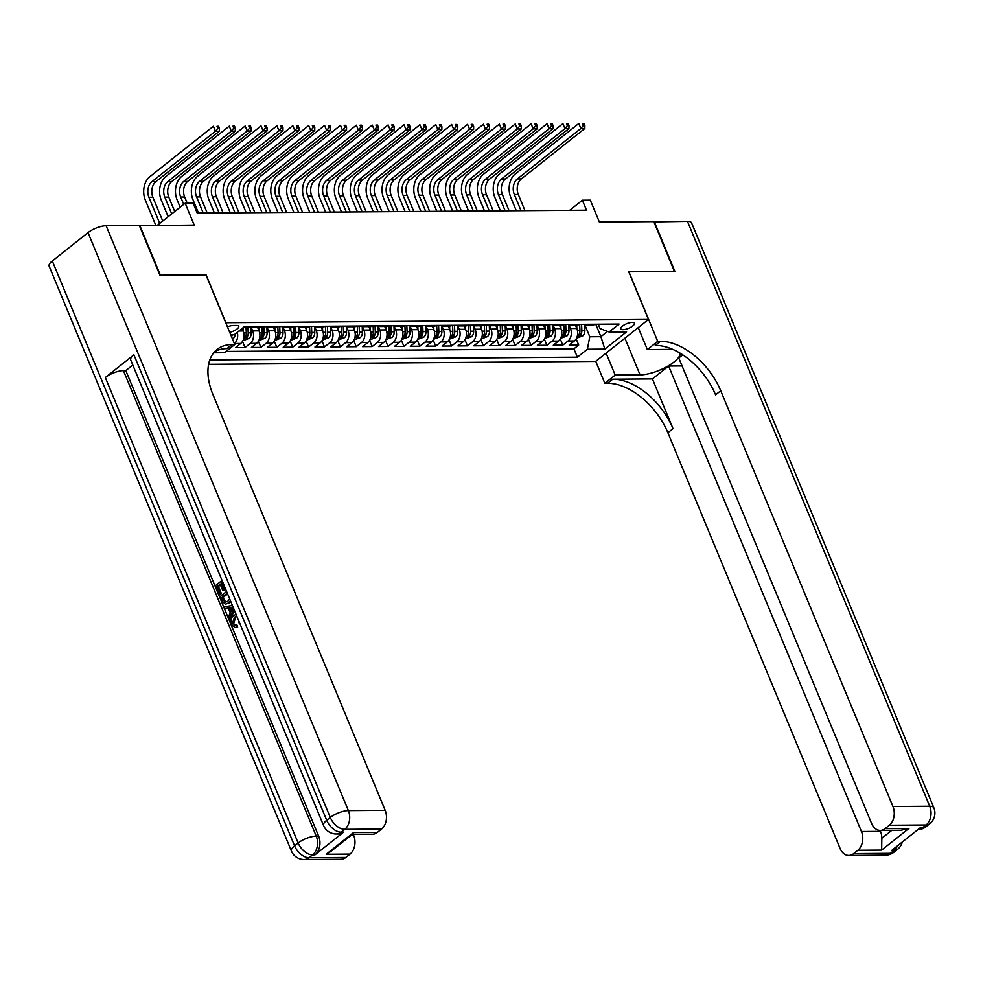 <?xml version="1.0" encoding="UTF-8"?>
<svg xmlns="http://www.w3.org/2000/svg" width="983" height="983" viewBox="0 0 983 983"><rect width="100%" height="100%" fill="white"/><g stroke="black" fill="none" stroke-linecap="round" stroke-linejoin="round"><path stroke-width="1.47" d="M632.204 322.387A7.323 2.494 157.5 0 0 624.426 324.808A7.323 2.494 157.5 0 0 620.863 328.826A7.323 2.494 157.5 0 0 623.062 329.649A7.323 2.494 157.5 0 0 630.853 327.228A7.323 2.494 157.5 0 0 634.404 323.21A7.323 2.494 157.5 0 0 632.204 322.387M208.593 364.324L595.637 361.425L648.485 319.463L225.746 322.719M648.485 319.463L628.715 271.713L674.387 271.369L653.793 221.642L599.372 222.047L590.316 200.163L582.366 200.225L569.685 210.301M139.451 225.783L194.229 225.095L185.16 203.211L157.255 225.365M205.963 274.982L160.413 275.228L139.807 225.5M242.113 328.469L243.145 330.964A9.154 6.598 -90.4 0 1 240.724 343.46L235.515 347.601L245.05 347.527L242.506 341.396M257.62 327.437L259.033 330.853A9.154 6.598 -90.4 0 1 256.612 343.337L251.402 347.478L260.937 347.404L258.394 341.273M273.507 327.314L274.921 330.73A9.154 6.598 -90.4 0 1 272.5 343.227L267.29 347.368L276.825 347.294L274.282 341.15M289.395 327.192L290.808 330.607A9.154 6.598 -90.4 0 1 288.388 343.104L283.178 347.245L292.713 347.171L290.169 341.04M305.283 327.081L306.696 330.485A9.154 6.598 -90.4 0 1 304.275 342.981L299.065 347.122L308.601 347.048L306.057 340.917M321.171 326.958L322.584 330.374A9.154 6.598 -90.4 0 1 320.163 342.87L314.953 346.999L324.488 346.938L321.945 340.794M337.058 326.835L338.471 330.251A9.154 6.598 -90.4 0 1 336.051 342.748L330.841 346.888L340.376 346.815L337.833 340.683M352.946 326.725L354.359 330.128A9.154 6.598 -90.4 0 1 351.951 342.625L346.729 346.766L356.264 346.692L353.72 340.56M368.834 326.602L370.247 330.018A9.154 6.598 -90.4 0 1 367.839 342.502L362.616 346.643L372.152 346.569L369.608 340.437M384.722 326.479L386.135 329.895A9.154 6.598 -90.4 0 1 383.726 342.391L378.504 346.532L388.039 346.458L385.496 340.315M400.609 326.356L402.022 329.772A9.154 6.598 -90.4 0 1 399.614 342.268L394.392 346.409L403.927 346.335L401.383 340.204M416.497 326.245L417.91 329.649A9.154 6.598 -90.4 0 1 415.502 342.145L410.28 346.286L419.815 346.213L417.271 340.081M432.385 326.123L433.798 329.538A9.154 6.598 -90.4 0 1 431.39 342.035L426.167 346.163L435.702 346.102L433.159 339.958M448.273 326L449.686 329.416A9.154 6.598 -90.4 0 1 447.277 341.912L442.055 346.053L451.59 345.979L449.047 339.848M464.16 325.889L465.586 329.293A9.154 6.598 -90.4 0 1 463.165 341.789L457.943 345.93L467.478 345.856L464.934 339.725M480.06 325.766L481.473 329.182A9.154 6.598 -90.4 0 1 479.053 341.666L473.831 345.807L483.366 345.746L480.822 339.602M495.948 325.643L497.361 329.059A9.154 6.598 -90.4 0 1 494.941 341.556L489.718 345.697L499.253 345.623L496.71 339.479M511.836 325.533L513.249 328.936A9.154 6.598 -90.4 0 1 510.828 341.433L505.618 345.574L515.141 345.5L512.598 339.368M527.724 325.41L529.137 328.826A9.154 6.598 -90.4 0 1 526.716 341.31L521.506 345.451L531.029 345.377L528.498 339.246M543.611 325.287L545.024 328.703A9.154 6.598 -90.4 0 1 542.604 341.199L537.394 345.34L546.917 345.266L544.385 339.123M559.499 325.164L560.912 328.58A9.154 6.598 -90.4 0 1 558.491 341.076L553.282 345.217L562.804 345.144L560.273 339.012M185.16 203.211L193.11 203.149L197.227 213.09L586.482 210.178L582.366 200.225M229.703 332.279A7.102 2.421 157.5 0 0 236.264 329.563A7.102 2.421 157.5 0 0 238.734 326.27A7.102 2.421 157.5 0 0 236.608 325.471L233.118 325.496A7.102 2.421 157.5 0 0 227.478 326.897M598.266 324.218L600.072 328.58L609.091 331.996L619.081 324.058L244.128 326.872L234.126 334.81L230.759 334.834M609.091 331.996L626.564 331.873L604.852 349.112L587.367 349.235L577.377 357.185L209.784 359.938M568.899 324.783L570.447 328.506A9.154 6.598 89.6 0 1 568.027 341.003L562.804 345.144M575.387 325.054L576.8 328.457L570.447 328.506M553.011 324.906L554.559 328.629A9.154 6.598 89.6 0 1 552.139 341.126L546.917 345.266M537.123 325.017L538.659 328.752A9.154 6.598 89.6 0 1 536.251 341.248L531.029 345.377M521.236 325.14L522.772 328.863A9.154 6.598 89.6 0 1 520.363 341.359L515.141 345.5M505.348 325.262L506.884 328.986A9.154 6.598 89.6 0 1 504.476 341.482L499.253 345.623M489.46 325.373L490.996 329.108A9.154 6.598 89.6 0 1 488.588 341.605L483.366 345.746M473.573 325.496L475.108 329.231A9.154 6.598 89.6 0 1 472.7 341.715L467.478 345.856M457.685 325.619L459.221 329.342A9.154 6.598 89.6 0 1 456.812 341.838L451.59 345.979M441.797 325.729L443.333 329.465A9.154 6.598 89.6 0 1 440.912 341.961L435.702 346.102M425.909 325.852L427.445 329.588A9.154 6.598 89.6 0 1 425.025 342.072L419.815 346.213M410.022 325.975L411.558 329.698A9.154 6.598 89.6 0 1 409.137 342.195L403.927 346.335M394.122 326.098L395.67 329.821A9.154 6.598 89.6 0 1 393.249 342.317L388.039 346.458M378.234 326.209L379.782 329.944A9.154 6.598 89.6 0 1 377.361 342.44L372.152 346.569M362.346 326.331L363.894 330.055A9.154 6.598 89.6 0 1 361.474 342.551L356.264 346.692M346.458 326.454L348.007 330.177A9.154 6.598 89.6 0 1 345.586 342.674L340.376 346.815M330.571 326.565L332.119 330.3A9.154 6.598 89.6 0 1 329.698 342.797L324.488 346.938M314.683 326.688L316.231 330.423A9.154 6.598 89.6 0 1 313.81 342.907L308.601 347.048M298.795 326.811L300.343 330.534A9.154 6.598 89.6 0 1 297.923 343.03L292.713 347.171M282.907 326.921L284.456 330.657A9.154 6.598 89.6 0 1 282.035 343.153L276.825 347.294M267.02 327.044L268.568 330.779A9.154 6.598 89.6 0 1 266.147 343.264L260.937 347.404M251.132 327.167L252.68 330.89A9.154 6.598 89.6 0 1 250.26 343.386L245.05 347.527M226.053 351.435L573.912 348.83L578.692 345.021L576.161 338.889M576.8 328.457A9.154 6.598 -90.4 0 1 574.379 340.954L569.169 345.094L578.692 345.021M240.724 343.46L234.359 343.522A9.154 6.598 89.6 0 0 237.247 332.34M245.787 326.86A9.154 6.598 89.6 0 1 243.329 327.548L243.28 327.548M206.086 274.884L225.869 322.633M595.759 324.23L600.908 336.665L607.531 331.406M584.787 324.66L589.788 336.751L600.908 336.665L604.852 349.112M255.31 326.786A9.154 6.598 89.6 0 1 252.864 327.474A9.154 6.598 89.6 0 1 250.395 326.823M252.864 327.474L259.217 327.425A9.154 6.598 -90.4 0 0 261.675 326.737M271.197 326.675A9.154 6.598 89.6 0 1 268.752 327.351A9.154 6.598 89.6 0 1 266.282 326.712M268.752 327.351L275.105 327.302A9.154 6.598 -90.4 0 0 277.562 326.626M287.085 326.553A9.154 6.598 89.6 0 1 284.64 327.228A9.154 6.598 89.6 0 1 282.17 326.589M284.64 327.228L290.993 327.179A9.154 6.598 -90.4 0 0 293.45 326.503M302.985 326.43A9.154 6.598 89.6 0 1 300.528 327.118A9.154 6.598 89.6 0 1 298.058 326.467M300.528 327.118L306.88 327.069A9.154 6.598 -90.4 0 0 309.338 326.381M318.873 326.319A9.154 6.598 89.6 0 1 316.415 326.995A9.154 6.598 89.6 0 1 313.946 326.356M316.415 326.995L322.768 326.946A9.154 6.598 -90.4 0 0 325.226 326.27M334.761 326.196A9.154 6.598 89.6 0 1 332.303 326.872A9.154 6.598 89.6 0 1 329.833 326.233M332.303 326.872L338.656 326.823A9.154 6.598 -90.4 0 0 341.113 326.147M350.648 326.073A9.154 6.598 89.6 0 1 348.191 326.749A9.154 6.598 89.6 0 1 345.721 326.11M348.191 326.749L354.544 326.712A9.154 6.598 -90.4 0 0 357.001 326.024M366.536 325.951A9.154 6.598 89.6 0 1 364.079 326.639A9.154 6.598 89.6 0 1 361.609 325.987M364.079 326.639L370.431 326.589A9.154 6.598 -90.4 0 0 372.889 325.914M382.424 325.84A9.154 6.598 89.6 0 1 379.966 326.516A9.154 6.598 89.6 0 1 377.497 325.877M379.966 326.516L386.319 326.467A9.154 6.598 -90.4 0 0 388.776 325.791M398.312 325.717A9.154 6.598 89.6 0 1 395.854 326.393A9.154 6.598 89.6 0 1 393.384 325.754M395.854 326.393L402.207 326.344A9.154 6.598 -90.4 0 0 404.664 325.668M414.199 325.594A9.154 6.598 89.6 0 1 411.742 326.282A9.154 6.598 89.6 0 1 409.272 325.631M411.742 326.282L418.094 326.233A9.154 6.598 -90.4 0 0 420.552 325.545M430.087 325.484A9.154 6.598 89.6 0 1 427.63 326.159A9.154 6.598 89.6 0 1 425.16 325.52M427.63 326.159L433.982 326.11A9.154 6.598 -90.4 0 0 436.44 325.434M445.975 325.361A9.154 6.598 89.6 0 1 443.517 326.037A9.154 6.598 89.6 0 1 441.048 325.398M443.517 326.037L449.87 325.987A9.154 6.598 -90.4 0 0 452.327 325.312M461.863 325.238A9.154 6.598 89.6 0 1 459.405 325.926A9.154 6.598 89.6 0 1 456.935 325.275M459.405 325.926L465.758 325.877A9.154 6.598 -90.4 0 0 468.215 325.189M477.75 325.127A9.154 6.598 89.6 0 1 475.293 325.803A9.154 6.598 89.6 0 1 472.823 325.164M475.293 325.803L481.645 325.754A9.154 6.598 -90.4 0 0 484.103 325.078M493.638 325.004A9.154 6.598 89.6 0 1 491.181 325.68A9.154 6.598 89.6 0 1 488.711 325.041M491.181 325.68L497.533 325.631A9.154 6.598 -90.4 0 0 499.991 324.955M509.526 324.881A9.154 6.598 89.6 0 1 507.068 325.557A9.154 6.598 89.6 0 1 504.598 324.918M507.068 325.557L513.421 325.52A9.154 6.598 -90.4 0 0 515.878 324.832M525.413 324.759A9.154 6.598 89.6 0 1 522.956 325.447A9.154 6.598 89.6 0 1 520.486 324.795M522.956 325.447L529.309 325.398A9.154 6.598 -90.4 0 0 531.766 324.722M541.301 324.648A9.154 6.598 89.6 0 1 538.844 325.324A9.154 6.598 89.6 0 1 536.374 324.685M538.844 325.324L545.196 325.275A9.154 6.598 -90.4 0 0 547.654 324.599M557.189 324.525A9.154 6.598 89.6 0 1 554.731 325.201A9.154 6.598 89.6 0 1 552.262 324.562M554.731 325.201L561.084 325.152A9.154 6.598 -90.4 0 0 563.542 324.476M573.077 324.402A9.154 6.598 89.6 0 1 570.619 325.09A9.154 6.598 89.6 0 1 568.149 324.439M570.619 325.09L576.972 325.041A9.154 6.598 -90.4 0 0 579.429 324.353M588.964 324.292A9.154 6.598 89.6 0 1 586.507 324.968A9.154 6.598 89.6 0 1 584.037 324.329M573.912 348.83L577.377 357.185M587.367 349.235L589.788 336.751M586.507 324.968L592.86 324.918A9.154 6.598 -90.4 0 0 595.317 324.243M162.723 221.015L152.881 197.251A11.452 8.245 89.6 0 1 155.904 181.634L219.393 131.218L215.424 131.243L213.372 126.266L149.871 176.682A17.178 12.374 -90.4 0 0 145.337 200.114L155.805 225.377M159.725 223.399L148.912 197.276A11.452 8.245 89.6 0 1 151.935 181.658L215.424 131.243L217.857 128.269L219.442 128.257L218.619 126.266L217.034 126.279L217.857 128.269M217.034 126.279L218.619 126.266M219.393 131.218L219.442 128.257M638.36 327.855L637.205 328.42M236.94 616.427L235.637 617.201L233.696 623.652L235.428 625.495M236.842 616.181L234.359 617.213L232.418 623.664L237.222 625.299L237.64 627.203L234.962 627.498L231.496 624.61C230.206 620.752 230.931 617.729 233.659 615.53L236.104 614.4M228.375 608.256L225.07 608.735L224.333 606.953L232.369 605.368M234.618 610.799L230.305 618.319L229.039 618.319L228.302 616.538L230.378 613.085L228.265 607.998L225.07 608.735M220.462 584.922L218.447 586.519L221.372 593.56L220.376 594.346L219.111 594.346L215.498 585.635L222.035 580.437M223.043 582.87L222.404 583.374L225.009 589.653L222.748 590.439L220.143 584.172L217.182 586.532L218.447 586.519M133.897 354.814L326.7 820.314A13.737 4.682 157.5 0 0 323.542 825.499L130.727 360.011A13.737 4.682 -22.5 0 1 133.897 354.814L105.316 377.509A13.737 4.682 -22.5 0 1 123.428 370.628L125.812 370.603L318.627 836.103A13.737 9.891 89.6 0 1 314.99 854.841L343.571 832.159A13.737 9.891 89.6 0 1 338.73 833.965L336.346 833.977A13.737 9.891 -90.4 0 0 341.187 832.183L343.571 832.159M125.812 370.603L132.816 365.049M230.907 601.842L225.426 604.262L221.826 600.92L220.057 596.644L226.594 591.459M159.934 275.228L205.926 274.884L234.765 344.517L232.062 344.529A57.247 34.614 51.6 0 0 217.071 349.432A57.247 34.614 51.6 0 0 212.942 394.564L385.164 810.324A13.737 9.891 89.6 0 1 381.539 829.062L344.75 829.345L341.187 832.183A13.737 8.306 51.6 0 1 326.7 820.314L330.276 817.475L88.028 232.627A13.737 4.682 -22.5 0 1 106.127 225.746L139.328 225.5L159.934 275.228M234.765 344.517L224.407 352.737L213.68 352.811M353.487 832.589L352.664 834.088L330.632 851.585L326.209 854.252L353.487 832.589L377.325 832.417L381.539 829.062M377.325 832.417A13.737 9.891 89.6 0 1 372.483 834.211L352.307 834.37M52.308 260.987L294.568 845.835A13.737 4.682 157.5 0 0 291.398 851.02L49.15 266.172A13.737 4.682 -22.5 0 1 52.308 260.987L88.028 232.627M353.253 834.358L353.659 835.329A13.737 9.891 89.6 0 1 350.034 854.08L326.209 854.252M314.99 854.841L312.606 854.866L309.043 857.692L345.819 857.422L350.034 854.08M345.819 857.422A13.737 9.891 89.6 0 1 340.978 859.228L304.202 859.498A13.737 9.891 -90.4 0 0 309.043 857.692A13.737 8.306 51.6 0 1 294.568 845.835L298.132 842.996L105.316 377.509M232.062 344.529L226.926 348.621A57.247 34.614 51.6 0 0 214.663 351.681M217.182 586.532L220.094 593.56L221.372 593.56M220.094 593.56L219.111 594.346M222.736 582.12L221.138 583.386L223.731 589.665L225.009 589.653M223.731 589.665L222.748 590.439M221.138 583.386L222.404 583.374M230.427 600.687L228.449 602.997L225.426 604.262M227.294 593.142L221.74 597.541L225.193 602.444M227.614 593.892L223.018 597.529L225.807 602.333L224.542 602.346L227.773 601.301L229.678 598.88M228.449 602.997L229.715 602.997M221.74 597.541L223.018 597.529M222.76 599.999L224.038 599.999M234.077 609.521L229.039 618.319M233.032 606.978L229.469 607.715L231.152 611.795L233.45 607.986M233.106 607.162L230.735 607.715L231.902 610.541M232.344 607.064L233.057 607.052M229.469 607.715L230.735 607.715M232.418 623.664L233.696 623.652M234.777 625.593L235.957 625.311L236.362 627.215L237.64 627.203M234.359 617.213L235.637 617.201M239.975 623.738L238.734 622.694L239.201 621.883M236.362 627.215L234.962 627.498M653.904 221.925L687.473 221.384L929.721 806.244A13.737 4.682 157.5 0 1 933.85 807.78A13.737 13.737 0 0 1 929.697 823.803A13.737 8.306 -128.4 0 1 926.097 824.983L889.32 825.253A13.737 9.891 -90.4 0 0 892.945 806.515L929.721 806.244A13.737 9.891 89.6 0 1 926.097 824.983L922.533 827.821L920.149 827.833L891.581 850.516L893.965 850.504L890.389 853.33A13.737 9.891 89.6 0 1 885.548 855.136L848.771 855.419A13.737 9.891 -90.4 0 0 853.613 853.613L890.389 853.33A13.737 8.306 51.6 0 0 893.989 852.163A13.737 13.737 0 0 1 885.548 855.136M654.273 221.642L674.866 271.369L628.751 271.812M606.106 353.106L615.211 375.088L640.08 374.892A25.767 8.773 157.5 0 0 666.253 367.04A25.767 8.773 157.5 0 0 680.175 353.229M672.741 349.383A25.767 8.773 157.5 0 0 672.225 349.37L647.355 349.567L657.713 341.334L660.416 341.322A57.247 34.614 -128.4 0 1 720.736 390.755L892.945 806.515M615.211 375.088L604.852 383.309L607.555 383.284A57.247 34.614 -128.4 0 1 667.875 432.717L840.096 848.476A13.737 9.891 -90.4 0 0 848.771 855.419M652.417 378.91L612.704 379.205A57.247 34.614 -128.4 0 1 673.023 428.637L652.417 378.91L668.637 366.032L682.067 365.934M682.73 354.838L678.774 357.972L871.589 823.471A13.737 9.891 -90.4 0 0 880.264 830.402A13.737 9.891 -90.4 0 0 885.105 828.608L908.943 828.423L881.653 850.086L881.837 838.266L891.839 830.316M881.653 850.086L857.815 850.27L853.613 853.613M857.815 850.27A13.737 9.891 -90.4 0 0 861.452 831.52L880.51 831.385A13.737 9.891 89.6 0 1 881.837 838.266M668.637 366.032L861.452 831.52M687.473 221.384A13.737 4.682 -22.5 0 1 691.602 222.932L933.85 807.78M638.25 327.585L647.355 349.567M628.874 271.713L657.713 341.334M595.759 361.326L604.852 383.309M889.32 825.253L885.105 828.608M880.104 830.402L880.51 831.385M660.416 341.322L655.268 345.402A57.247 34.614 -128.4 0 1 715.587 394.834L720.736 390.755M880.264 830.402L900.907 830.254L908.943 828.423M232.443 338.914L233.217 338.508A6.07 4.374 -90.4 0 0 235.318 333.876M174.716 211.492L168.769 197.128A11.452 8.245 89.6 0 1 171.792 181.511L235.281 131.095L231.312 131.12L229.26 126.156L165.758 176.571A17.178 12.374 -90.4 0 0 161.224 199.991L168.154 216.715M231.558 336.764A6.07 4.374 -90.4 0 0 232.185 334.834M171.718 213.876L164.8 197.153A11.452 8.245 89.6 0 1 167.823 181.536L231.312 131.12L233.745 128.146L235.33 128.134L234.507 126.143L232.922 126.156L233.745 128.146M232.922 126.156L234.507 126.143M235.281 131.095L235.33 128.134M242.887 340.683L249.104 338.398A6.07 4.374 -90.4 0 0 251.218 332.868L250.972 327.106M243.194 331.074L243.047 327.72M187.212 203.186L184.657 197.005A11.452 8.245 89.6 0 1 187.679 181.388L251.181 130.972L247.2 131.009L245.148 126.033L181.646 176.448A17.178 12.374 -90.4 0 0 177.112 199.881L180.147 207.192M246.033 326.86L246.291 332.905A6.07 4.374 89.6 0 1 245.148 337.341L247.052 337.316A6.07 4.374 -90.4 0 0 248.195 332.881L247.937 326.848M245.148 337.341L244.914 338.054M183.71 204.353L180.688 197.042A11.452 8.245 89.6 0 1 183.71 181.425L247.2 131.009L249.633 128.036L251.218 128.023L250.395 126.033L248.81 126.045L249.633 128.036M248.81 126.045L250.395 126.033M251.181 130.972L251.218 128.023M258.775 340.573L264.992 338.275A6.07 4.374 -90.4 0 0 267.106 332.745L266.86 326.983M259.082 330.964L258.934 327.425M207.229 213.016L200.544 196.895A11.452 8.245 89.6 0 1 203.567 181.277L267.069 130.862L263.088 130.886L261.036 125.91L197.534 176.326A17.178 12.374 -90.4 0 0 193 199.758L198.517 213.09M261.92 326.737L262.178 332.782A6.07 4.374 89.6 0 1 261.036 337.218L262.94 337.206A6.07 4.374 -90.4 0 0 264.083 332.77L263.837 326.725M261.036 337.218L260.802 337.943M203.248 213.053L196.575 196.919A11.452 8.245 89.6 0 1 199.598 181.302L263.088 130.886L265.521 127.913L267.106 127.901L266.282 125.91L264.697 125.922L265.521 127.913M264.697 125.922L266.282 125.91M267.069 130.862L267.106 127.901M274.662 340.45L280.88 338.152A6.07 4.374 -90.4 0 0 282.993 332.623L282.748 326.86M274.97 330.841L274.822 327.302M223.116 212.893L216.432 196.772A11.452 8.245 89.6 0 1 219.455 181.155L282.957 130.739L278.975 130.764L276.923 125.799L213.422 176.215A17.178 12.374 -90.4 0 0 208.887 199.635L214.405 212.967M277.808 326.626L278.066 332.659A6.07 4.374 89.6 0 1 276.923 337.095L278.828 337.083A6.07 4.374 -90.4 0 0 279.971 332.647L279.725 326.602M276.923 337.095L276.69 337.82M219.135 212.93L212.463 196.797A11.452 8.245 89.6 0 1 215.486 181.179L278.975 130.764L281.408 127.79L282.993 127.778L282.17 125.787L280.585 125.799L281.408 127.79M280.585 125.799L282.17 125.787M282.957 130.739L282.993 127.778M290.55 340.327L296.768 338.041A6.07 4.374 -90.4 0 0 298.881 332.5L298.635 326.749M290.857 330.718L290.71 327.192M239.004 212.783L232.32 196.649A11.452 8.245 89.6 0 1 235.342 181.032L298.844 130.616L294.863 130.653L292.811 125.677L229.309 176.092A17.178 12.374 -90.4 0 0 224.775 199.512L230.292 212.844M293.696 326.503L293.954 332.537A6.07 4.374 89.6 0 1 292.811 336.972L294.716 336.96A6.07 4.374 -90.4 0 0 295.858 332.524L295.613 326.491M292.811 336.972L292.578 337.697M235.035 212.807L228.351 196.686A11.452 8.245 89.6 0 1 231.374 181.069L294.863 130.653L297.296 127.667L298.881 127.655L298.058 125.677L296.473 125.689L297.296 127.667M296.473 125.689L298.058 125.677M298.844 130.616L298.881 127.655M306.438 340.216L312.655 337.919A6.07 4.374 -90.4 0 0 314.769 332.389L314.523 326.626M306.745 330.607L306.598 327.069M254.892 212.66L248.208 196.539A11.452 8.245 89.6 0 1 251.23 180.909L314.732 130.493L310.751 130.53L308.699 125.554L245.197 175.969A17.178 12.374 -90.4 0 0 240.663 199.402L246.192 212.721M309.584 326.381L309.842 332.426A6.07 4.374 89.6 0 1 308.699 336.862L310.603 336.85A6.07 4.374 -90.4 0 0 311.746 332.414L311.5 326.368M308.699 336.862L308.465 337.574M250.923 212.697L244.239 196.563A11.452 8.245 89.6 0 1 247.261 180.946L310.751 130.53L313.184 127.557L314.769 127.544L313.946 125.554L312.361 125.566L313.184 127.557M312.361 125.566L313.946 125.554M314.732 130.493L314.769 127.544M322.326 340.093L328.543 337.796A6.07 4.374 -90.4 0 0 330.657 332.266L330.411 326.503M322.633 330.485L322.485 326.946M270.78 212.537L264.095 196.416A11.452 8.245 89.6 0 1 267.118 180.798L330.62 130.383L326.639 130.407L324.587 125.431L261.085 175.846A17.178 12.374 -90.4 0 0 256.551 199.279L262.08 212.611M325.471 326.258L325.729 332.303A6.07 4.374 89.6 0 1 324.587 336.739L326.491 336.727A6.07 4.374 -90.4 0 0 327.634 332.291L327.388 326.245M324.587 336.739L324.353 337.464M266.811 212.574L260.126 196.44A11.452 8.245 89.6 0 1 263.149 180.823L326.639 130.407L329.072 127.434L330.669 127.421L329.833 125.431L328.248 125.443L329.072 127.434M328.248 125.443L329.833 125.431M330.62 130.383L330.669 127.421M338.213 339.971L344.431 337.685A6.07 4.374 -90.4 0 0 346.544 332.143L346.299 326.393M338.521 330.362L338.373 326.823M286.667 212.426L279.983 196.293A11.452 8.245 89.6 0 1 283.006 180.675L346.507 130.26L342.526 130.284L340.474 125.32L276.973 175.736A17.178 12.374 -90.4 0 0 272.438 199.156L277.968 212.488M341.371 326.147L341.617 332.18A6.07 4.374 89.6 0 1 340.474 336.616L342.379 336.604A6.07 4.374 -90.4 0 0 343.522 332.168L343.276 326.135M340.474 336.616L340.241 337.341M282.699 212.451L276.014 196.33A11.452 8.245 89.6 0 1 279.037 180.712L342.526 130.284L344.959 127.311L346.557 127.298L345.733 125.308L344.136 125.32L344.959 127.311M344.136 125.32L345.733 125.308M346.507 130.26L346.557 127.298M354.101 339.86L360.319 337.562A6.07 4.374 -90.4 0 0 362.432 332.033L362.186 326.27M354.408 330.239L354.261 326.712M302.555 212.303L295.871 196.17A11.452 8.245 89.6 0 1 298.893 180.553L362.395 130.137L358.414 130.174L356.362 125.197L292.86 175.613A17.178 12.374 -90.4 0 0 288.326 199.045L293.856 212.365M357.259 326.024L357.505 332.07A6.07 4.374 89.6 0 1 356.362 336.505L358.267 336.481A6.07 4.374 -90.4 0 0 359.409 332.045L359.164 326.012M356.362 336.505L356.129 337.218M298.586 212.328L291.902 196.207A11.452 8.245 89.6 0 1 294.925 180.589L358.414 130.174L360.847 127.2L362.444 127.188L361.621 125.197L360.024 125.21L360.847 127.2M360.024 125.21L361.621 125.197M362.395 130.137L362.444 127.188M369.989 339.737L376.206 337.439A6.07 4.374 -90.4 0 0 378.32 331.91L378.074 326.147M370.296 330.128L370.149 326.589M318.443 212.181L311.758 196.059A11.452 8.245 89.6 0 1 314.781 180.442L378.283 130.026L374.314 130.051L372.25 125.074L308.748 175.49A17.178 12.374 -90.4 0 0 304.214 198.922L309.743 212.254M373.147 325.901L373.393 331.947A6.07 4.374 89.6 0 1 372.25 336.383L374.154 336.37A6.07 4.374 -90.4 0 0 375.297 331.935L375.051 325.889M372.25 336.383L372.016 337.108M314.474 212.217L307.79 196.084A11.452 8.245 89.6 0 1 310.812 180.467L374.314 130.051L376.735 127.077L378.332 127.065L377.509 125.074L375.911 125.087L376.735 127.077M375.911 125.087L377.509 125.074M378.283 130.026L378.332 127.065M385.877 339.614L392.094 337.316A6.07 4.374 -90.4 0 0 394.208 331.787L393.962 326.037M386.184 330.005L386.036 326.467M334.331 212.07L327.646 195.936A11.452 8.245 89.6 0 1 330.669 180.319L394.171 129.903L390.202 129.928L388.138 124.964L324.636 175.379A17.178 12.374 -90.4 0 0 320.102 198.799L325.631 212.131M389.035 325.791L389.28 331.824A6.07 4.374 89.6 0 1 388.138 336.26L390.042 336.247A6.07 4.374 -90.4 0 0 391.185 331.812L390.939 325.778M388.138 336.26L387.904 336.985M330.362 212.095L323.677 195.961A11.452 8.245 89.6 0 1 326.7 180.344L390.202 129.928L392.622 126.954L394.22 126.942L393.397 124.952L391.799 124.964L392.622 126.954M391.799 124.964L393.397 124.952M394.171 129.903L394.22 126.942M401.764 339.491L407.982 337.206A6.07 4.374 -90.4 0 0 410.095 331.676L409.85 325.914M402.072 329.883L401.924 326.356M350.218 211.947L343.534 195.814A11.452 8.245 89.6 0 1 346.557 180.196L410.058 129.781L406.09 129.817L404.025 124.841L340.523 175.257A17.178 12.374 -90.4 0 0 335.989 198.677L341.519 212.009M404.922 325.668L405.168 331.713A6.07 4.374 89.6 0 1 404.025 336.149L405.942 336.125A6.07 4.374 -90.4 0 0 407.073 331.689L406.827 325.656M404.025 336.149L403.792 336.862M346.249 211.972L339.565 195.85A11.452 8.245 89.6 0 1 342.588 180.233L406.09 129.817L408.51 126.844L410.108 126.832L409.284 124.841L407.687 124.853L408.51 126.844M407.687 124.853L409.284 124.841M410.058 129.781L410.108 126.832M417.652 339.381L423.87 337.083A6.07 4.374 -90.4 0 0 425.983 331.554L425.737 325.791M417.959 329.772L417.812 326.233M366.106 211.824L359.422 195.703A11.452 8.245 89.6 0 1 362.444 180.086L425.946 129.67L421.977 129.695L419.913 124.718L356.411 175.134A17.178 12.374 -90.4 0 0 351.877 198.566L357.407 211.886M420.81 325.545L421.056 331.59A6.07 4.374 89.6 0 1 419.913 336.026L421.83 336.014A6.07 4.374 -90.4 0 0 422.96 331.578L422.715 325.533M419.913 336.026L419.68 336.751M362.137 211.861L355.453 195.728A11.452 8.245 89.6 0 1 358.476 180.11L421.977 129.695L424.398 126.721L425.995 126.709L425.172 124.718L423.575 124.73L424.398 126.721M423.575 124.73L425.172 124.718M425.946 129.67L425.995 126.709M433.54 339.258L439.757 336.96A6.07 4.374 -90.4 0 0 441.871 331.431L441.637 325.668M433.847 329.649L433.7 326.11M381.994 211.701L375.309 195.58A11.452 8.245 89.6 0 1 378.332 179.963L441.834 129.547L437.865 129.572L435.801 124.608L372.299 175.023A17.178 12.374 -90.4 0 0 367.765 198.443L373.294 211.775M436.698 325.434L436.944 331.468A6.07 4.374 89.6 0 1 435.801 335.903L437.718 335.891A6.07 4.374 -90.4 0 0 438.848 331.455L438.602 325.41M435.801 335.903L435.58 336.628M378.025 211.738L371.341 195.605A11.452 8.245 89.6 0 1 374.363 179.987L437.865 129.572L440.286 126.598L441.883 126.586L441.06 124.595L439.462 124.608L440.286 126.598M439.462 124.608L441.06 124.595M441.834 129.547L441.883 126.586M449.44 339.135L455.645 336.85A6.07 4.374 -90.4 0 0 457.759 331.308L457.525 325.557M449.735 329.526L449.587 326M397.882 211.591L391.197 195.457A11.452 8.245 89.6 0 1 394.22 179.84L457.722 129.424L453.753 129.461L451.689 124.485L388.187 174.9A17.178 12.374 -90.4 0 0 383.665 198.32L389.182 211.652M452.585 325.312L452.831 331.345A6.07 4.374 89.6 0 1 451.689 335.781L453.605 335.768A6.07 4.374 -90.4 0 0 454.736 331.332L454.49 325.299M451.689 335.781L451.467 336.505M393.913 211.615L387.228 195.494A11.452 8.245 89.6 0 1 390.251 179.877L453.753 129.461L456.173 126.475L457.771 126.463L456.948 124.485L455.35 124.497L456.173 126.475M455.35 124.497L456.948 124.485M457.722 129.424L457.771 126.463M465.328 339.024L471.533 336.727A6.07 4.374 -90.4 0 0 473.646 331.197L473.413 325.434M465.623 329.403L465.475 325.877M413.769 211.468L407.085 195.334A11.452 8.245 89.6 0 1 410.108 179.717L473.609 129.301L469.641 129.338L467.576 124.362L404.087 174.777A17.178 12.374 -90.4 0 0 399.553 198.21L405.07 211.529M468.473 325.189L468.719 331.234A6.07 4.374 89.6 0 1 467.576 335.67L469.493 335.658A6.07 4.374 -90.4 0 0 470.624 331.222L470.378 325.176M467.576 335.67L467.355 336.383M409.8 211.492L403.116 195.371A11.452 8.245 89.6 0 1 406.139 179.754L469.641 129.338L472.073 126.365L473.659 126.352L472.835 124.362L471.238 124.374L472.073 126.365M471.238 124.374L472.835 124.362M473.609 129.301L473.659 126.352M481.215 338.902L487.421 336.604A6.07 4.374 -90.4 0 0 489.534 331.074L489.301 325.312M481.51 329.293L481.363 325.754M429.657 211.345L422.973 195.224A11.452 8.245 89.6 0 1 425.995 179.606L489.497 129.191L485.528 129.215L483.464 124.239L419.974 174.655A17.178 12.374 -90.4 0 0 415.44 198.087L420.957 211.419M484.361 325.066L484.607 331.111A6.07 4.374 89.6 0 1 483.476 335.547L485.381 335.535A6.07 4.374 -90.4 0 0 486.511 331.099L486.266 325.054M483.476 335.547L483.243 336.272M425.688 211.382L419.004 195.248A11.452 8.245 89.6 0 1 422.026 179.631L485.528 129.215L487.961 126.242L489.546 126.229L488.723 124.239L487.126 124.251L487.961 126.242M487.126 124.251L488.723 124.239M489.497 129.191L489.546 126.229M497.103 338.779L503.308 336.481A6.07 4.374 -90.4 0 0 505.422 330.952L505.188 325.201M497.398 329.17L497.251 325.631M445.545 211.234L438.873 195.101A11.452 8.245 89.6 0 1 441.883 179.484L505.385 129.068L501.416 129.092L499.352 124.128L435.862 174.544A17.178 12.374 -90.4 0 0 431.328 197.964L436.845 211.296M500.249 324.955L500.494 330.988A6.07 4.374 89.6 0 1 499.364 335.424L501.269 335.412A6.07 4.374 -90.4 0 0 502.399 330.976L502.153 324.943M499.364 335.424L499.131 336.149M441.576 211.259L434.891 195.126A11.452 8.245 89.6 0 1 437.914 179.508L501.416 129.092L503.849 126.119L505.434 126.107L504.611 124.116L503.026 124.128L503.849 126.119M503.026 124.128L504.611 124.116M505.385 129.068L505.434 126.107M512.991 338.668L519.196 336.37A6.07 4.374 -90.4 0 0 521.309 330.841L521.076 325.078M513.286 329.047L513.138 325.52M461.432 211.112L454.76 194.978A11.452 8.245 89.6 0 1 457.783 179.361L521.273 128.945L517.304 128.982L515.239 124.005L451.75 174.421A17.178 12.374 -90.4 0 0 447.216 197.853L452.733 211.173M516.136 324.832L516.382 330.878A6.07 4.374 89.6 0 1 515.252 335.314L517.156 335.289A6.07 4.374 -90.4 0 0 518.287 330.853L518.041 324.82M515.252 335.314L515.018 336.026M457.464 211.136L450.779 195.015A11.452 8.245 89.6 0 1 453.802 179.398L517.304 128.982L519.737 126.008L521.322 125.996L520.499 124.005L518.913 124.018L519.737 126.008M518.913 124.018L520.499 124.005M521.273 128.945L521.322 125.996M528.879 338.545L535.096 336.247A6.07 4.374 -90.4 0 0 537.197 330.718L536.964 324.955M529.173 328.936L529.026 325.398M477.32 210.989L470.648 194.867A11.452 8.245 89.6 0 1 473.671 179.25L537.16 128.834L533.191 128.859L531.127 123.883L467.638 174.298A17.178 12.374 -90.4 0 0 463.104 197.73L468.621 211.062M532.024 324.709L532.27 330.755A6.07 4.374 89.6 0 1 531.139 335.191L533.044 335.178A6.07 4.374 -90.4 0 0 534.174 330.743L533.929 324.697M531.139 335.191L530.906 335.916M473.351 211.026L466.667 194.892A11.452 8.245 89.6 0 1 469.69 179.275L533.191 128.859L535.624 125.885L537.209 125.873L536.386 123.883L534.801 123.895L535.624 125.885M534.801 123.895L536.386 123.883M537.16 128.834L537.209 125.873M544.766 338.422L550.984 336.125A6.07 4.374 -90.4 0 0 553.085 330.595L552.851 324.832M545.061 328.814L544.926 325.275M493.208 210.878L486.536 194.745A11.452 8.245 89.6 0 1 489.559 179.127L553.048 128.712L549.079 128.736L547.015 123.772L483.525 174.188A17.178 12.374 -90.4 0 0 478.991 197.608L484.508 210.94M547.912 324.599L548.158 330.632A6.07 4.374 89.6 0 1 547.027 335.068L548.932 335.056A6.07 4.374 -90.4 0 0 550.062 330.62L549.816 324.574M547.027 335.068L546.794 335.793M489.239 210.903L482.555 194.769A11.452 8.245 89.6 0 1 485.577 179.152L549.079 128.736L551.512 125.763L553.097 125.75L552.274 123.76L550.689 123.772L551.512 125.763M550.689 123.772L552.274 123.76M553.048 128.712L553.097 125.75M560.654 338.299L566.872 336.014A6.07 4.374 -90.4 0 0 568.973 330.472L568.739 324.722M560.949 328.691L560.814 325.164M509.096 210.755L502.424 194.622A11.452 8.245 89.6 0 1 505.446 179.004L568.936 128.589L564.967 128.626L562.903 123.649L499.413 174.065A17.178 12.374 -90.4 0 0 494.879 197.485L500.396 210.817M563.8 324.476L564.045 330.509A6.07 4.374 89.6 0 1 562.915 334.957L564.82 334.933A6.07 4.374 -90.4 0 0 565.95 330.497L565.704 324.464M562.915 334.957L562.681 335.67M505.127 210.78L498.442 194.659A11.452 8.245 89.6 0 1 501.465 179.041L564.967 128.626L567.4 125.64L568.985 125.64L568.162 123.649L566.577 123.661L567.4 125.64M566.577 123.661L568.162 123.649M568.936 128.589L568.985 125.64M576.542 338.189L582.759 335.891A6.07 4.374 -90.4 0 0 584.86 330.362L584.627 324.599M576.837 328.58L576.702 325.041M524.983 210.632L518.311 194.511A11.452 8.245 89.6 0 1 521.334 178.894L584.824 128.478L580.855 128.503L578.79 123.526L515.301 173.942A17.178 12.374 -90.4 0 0 510.767 197.374L516.284 210.694M579.687 324.353L579.933 330.399A6.07 4.374 89.6 0 1 578.803 334.834L580.707 334.822A6.07 4.374 -90.4 0 0 581.85 330.386L581.592 324.341M578.803 334.834L578.569 335.547M521.015 210.669L514.33 194.536A11.452 8.245 89.6 0 1 517.353 178.918L580.855 128.503L583.288 125.529L584.873 125.517L584.049 123.526L582.464 123.539L583.288 125.529M582.464 123.539L584.049 123.526M584.824 128.478L584.873 125.517M560.912 328.58L554.559 328.629M545.024 328.703L538.659 328.752M529.137 328.826L522.772 328.863M513.249 328.936L506.884 328.986M497.361 329.059L490.996 329.108M481.473 329.182L475.108 329.231M465.586 329.293L459.221 329.342M449.686 329.416L443.333 329.465M433.798 329.538L427.445 329.588M417.91 329.649L411.558 329.698M402.022 329.772L395.67 329.821M386.135 329.895L379.782 329.944M370.247 330.018L363.894 330.055M354.359 330.128L348.007 330.177M338.471 330.251L332.119 330.3M322.584 330.374L316.231 330.423M306.696 330.485L300.343 330.534M290.808 330.607L284.456 330.657M274.921 330.73L268.568 330.779M259.033 330.853L252.68 330.89M243.145 330.964L238.93 331.001M574.379 340.954L568.027 341.003M558.491 341.076L552.139 341.126M542.604 341.199L536.251 341.248M526.716 341.31L520.363 341.359M510.828 341.433L504.476 341.482M494.941 341.556L488.588 341.605M479.053 341.666L472.7 341.715M463.165 341.789L456.812 341.838M447.277 341.912L440.912 341.961M431.39 342.035L425.025 342.072M415.502 342.145L409.137 342.195M399.614 342.268L393.249 342.317M383.726 342.391L377.361 342.44M367.839 342.502L361.474 342.551M351.951 342.625L345.586 342.674M336.051 342.748L329.698 342.797M320.163 342.87L313.81 342.907M304.275 342.981L297.923 343.03M288.388 343.104L282.035 343.153M272.5 343.227L266.147 343.264M256.612 343.337L250.26 343.386M148.912 197.276L152.881 197.251M151.935 181.658L155.904 181.634M106.127 225.746L348.375 810.606L385.164 810.324M123.428 370.628L316.243 836.115L318.627 836.103M351.066 835.353L353.659 835.329M348.375 810.606A13.737 4.682 157.5 0 0 330.276 817.475A13.737 8.306 -128.4 0 0 344.75 829.345A13.737 9.891 -90.4 0 0 348.375 810.606M316.243 836.115A13.737 4.682 157.5 0 0 298.132 842.996A13.737 8.306 -128.4 0 0 312.606 854.866A13.737 9.891 -90.4 0 0 316.243 836.115M612.704 379.205L607.555 383.284M673.023 428.637L667.875 432.717M897.418 845.884A13.737 9.891 89.6 0 1 893.965 850.504A13.737 8.306 -128.4 0 0 897.565 849.324A13.737 13.737 0 0 0 902.32 841.989M922.533 827.821A13.737 9.891 89.6 0 1 917.901 829.615A13.737 13.737 0 0 0 926.133 826.642A13.737 8.306 51.6 0 1 922.533 827.821M624.881 338.201L640.08 374.892M232.307 338.582L233.106 338.57M164.8 197.153L168.769 197.128M167.823 181.536L171.792 181.511M243.673 338.496L248.994 338.447M248.195 332.881L251.218 332.868M243.747 332.918L246.291 332.905M180.688 197.042L184.657 197.005M183.71 181.425L187.679 181.388M246.106 335.019L247.052 337.316M259.561 338.373L264.882 338.336M264.083 332.77L267.106 332.745M259.635 332.795L262.178 332.782M196.575 196.919L200.544 196.895M199.598 181.302L203.567 181.277M261.994 334.908L262.94 337.206M275.449 338.25L280.769 338.213M279.971 332.647L282.993 332.623M275.523 332.684L278.066 332.659M212.463 196.797L216.432 196.772M215.486 181.179L219.455 181.155M277.882 334.785L278.828 337.083M291.337 338.14L296.657 338.091M295.858 332.524L298.881 332.5M291.41 332.561L293.954 332.537M228.351 196.686L232.32 196.649M231.374 181.069L235.342 181.032M293.77 334.662L294.716 336.96M307.224 338.017L312.545 337.98M311.746 332.414L314.769 332.389M307.298 332.438L309.842 332.426M244.239 196.563L248.208 196.539M247.261 180.946L251.23 180.909M309.657 334.539L310.603 336.85M323.124 337.894L328.433 337.857M327.634 332.291L330.657 332.266M323.186 332.328L325.729 332.303M260.126 196.44L264.095 196.416M263.149 180.823L267.118 180.798M325.545 334.429L326.491 336.727M339.012 337.771L344.32 337.734M343.522 332.168L346.544 332.143M339.086 332.205L341.617 332.18M276.014 196.33L279.983 196.293M279.037 180.712L283.006 180.675M341.433 334.306L342.379 336.604M354.9 337.661L360.208 337.624M359.409 332.045L362.432 332.033M354.974 332.082L357.505 332.07M291.902 196.207L295.871 196.17M294.925 180.589L298.893 180.553M357.321 334.183L358.267 336.481M370.788 337.538L376.096 337.501M375.297 331.935L378.32 331.91M370.861 331.959L373.393 331.947M307.79 196.084L311.758 196.059M310.812 180.467L314.781 180.442M373.208 334.073L374.154 336.37M386.675 337.415L391.984 337.378M391.185 331.812L394.208 331.787M386.749 331.849L389.28 331.824M323.677 195.961L327.646 195.936M326.7 180.344L330.669 180.319M389.096 333.95L390.042 336.247M402.563 337.304L407.871 337.255M407.073 331.689L410.095 331.676M402.637 331.726L405.168 331.713M339.565 195.85L343.534 195.814M342.588 180.233L346.557 180.196M404.984 333.827L405.942 336.125M418.451 337.181L423.759 337.144M422.96 331.578L425.983 331.554M418.525 331.603L421.056 331.59M355.453 195.728L359.422 195.703M358.476 180.11L362.444 180.086M420.871 333.716L421.83 336.014M434.339 337.058L439.647 337.022M438.848 331.455L441.871 331.431M434.412 331.492L436.944 331.468M371.341 195.605L375.309 195.58M374.363 179.987L378.332 179.963M436.759 333.593L437.718 335.891M450.226 336.948L455.534 336.899M454.736 331.332L457.759 331.308M450.3 331.369L452.831 331.345M387.228 195.494L391.197 195.457M390.251 179.877L394.22 179.84M452.647 333.47L453.605 335.768M466.114 336.825L471.422 336.788M470.624 331.222L473.646 331.197M466.188 331.246L468.719 331.234M403.116 195.371L407.085 195.334M406.139 179.754L410.108 179.717M468.535 333.348L469.493 335.658M482.002 336.702L487.31 336.665M486.511 331.099L489.534 331.074M482.075 331.136L484.607 331.111M419.004 195.248L422.973 195.224M422.026 179.631L425.995 179.606M484.422 333.237L485.381 335.535M497.889 336.579L503.198 336.542M502.399 330.976L505.422 330.952M497.963 331.013L500.494 330.988M434.891 195.126L438.873 195.101M437.914 179.508L441.883 179.484M500.31 333.114L501.269 335.412M513.777 336.469L519.085 336.432M518.287 330.853L521.309 330.841M513.851 330.89L516.382 330.878M450.779 195.015L454.76 194.978M453.802 179.398L457.783 179.361M516.198 332.991L517.156 335.289M529.665 336.346L534.985 336.309M534.174 330.743L537.197 330.718M529.739 330.767L532.27 330.755M466.667 194.892L470.648 194.867M469.69 179.275L473.671 179.25M532.086 332.881L533.044 335.178M545.553 336.223L550.873 336.186M550.062 330.62L553.085 330.595M545.626 330.657L548.158 330.632M482.555 194.769L486.536 194.745M485.577 179.152L489.559 179.127M547.973 332.758L548.932 335.056M561.44 336.112L566.761 336.063M565.95 330.497L568.973 330.472M561.514 330.534L564.045 330.509M498.442 194.659L502.424 194.622M501.465 179.041L505.446 179.004M563.861 332.635L564.82 334.933M577.328 335.989L582.649 335.953M581.85 330.386L584.86 330.362M577.402 330.411L579.933 330.399M514.33 194.536L518.311 194.511M517.353 178.918L521.334 178.894M579.749 332.524L580.707 334.822M323.542 825.499A13.737 13.737 0 0 0 336.346 833.977M291.398 851.02A13.737 13.737 0 0 0 304.202 859.498M897.565 849.324L893.989 852.163M929.697 823.803L926.133 826.642"/></g></svg>

